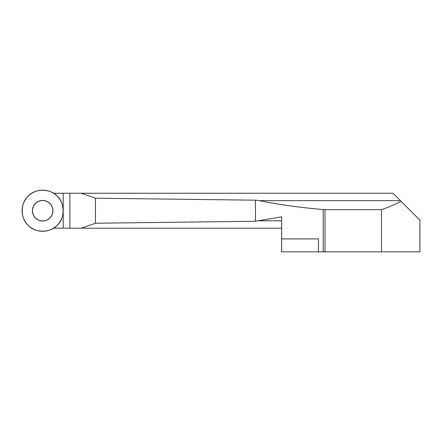 <?xml version="1.0" encoding="UTF-8"?>
<svg xmlns="http://www.w3.org/2000/svg" width="442" height="442" viewBox="0 0 442 442"><rect width="100%" height="100%" fill="white"/><g stroke="black" fill="none" stroke-linecap="round" stroke-linejoin="round"><path stroke-width="0.66" d="M381.496 251.835L381.496 209.685L324.992 209.685L324.992 251.835L419.9 251.835L419.9 220.144L393.004 193.248L53.488 193.248M53.488 228.194L281.648 228.194M324.992 209.685L323.19 209.552C299.775 207.519 278.471 204.541 259.283 200.629L255.482 200.176L255.482 221.265L281.648 216.818L281.648 238.918L318.483 238.918L318.483 251.835L281.648 251.835L281.648 238.918M401.038 201.281C395.584 204.237 389.071 207.038 381.496 209.685M81.184 228.194L95.45 223.232L95.45 198.209L81.184 193.248M318.483 251.835L324.992 251.835M95.45 223.232L255.482 221.265M255.482 200.176L95.45 198.209M259.283 200.629L400.386 200.629M281.648 220.812L259.283 220.812M35.459 217.923A10.183 10.183 0 0 1 42.659 200.541A10.183 10.183 0 0 1 52.068 214.619A10.183 10.183 0 0 1 35.459 217.923M35.388 217.989A10.277 10.277 0 0 0 52.587 213.381A10.277 10.277 0 0 0 39.995 200.79A10.277 10.277 0 0 0 35.388 217.989M28.122 225.26A20.559 20.559 0 0 0 62.515 216.044A20.559 20.559 0 0 0 37.338 190.861A20.559 20.559 0 0 0 28.122 225.26C20.277 218.718 20.277 202.729 28.122 196.182C34.664 188.342 50.653 188.342 57.195 196.182C65.035 202.729 65.035 218.718 57.195 225.26C50.653 233.1 34.664 233.1 28.122 225.26M63.217 193.248L63.217 228.194M69.886 193.248L69.886 228.194M323.19 209.552L323.19 251.835"/></g></svg>
